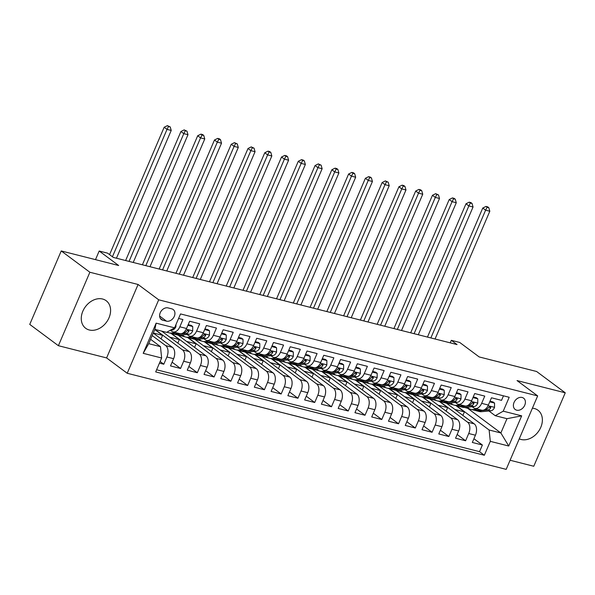 <?xml version="1.0" encoding="UTF-8"?>
<svg xmlns="http://www.w3.org/2000/svg" width="595" height="595" viewBox="0 0 595 595"><rect width="100%" height="100%" fill="white"/><g stroke="black" fill="none" stroke-linecap="round" stroke-linejoin="round"><path stroke-width="0.89" d="M519.264 438.85A17.173 13.075 126.6 0 0 521.071 439.482A17.173 13.075 126.6 0 0 539.635 429.627A17.173 13.075 126.6 0 0 537.962 410.223A17.173 13.075 126.6 0 0 534.347 408.512A17.173 13.075 126.6 0 0 532.399 408.2M102.571 299.017A17.173 13.075 126.6 0 0 84.007 308.879A17.173 13.075 126.6 0 0 85.68 328.284A17.173 13.075 126.6 0 0 89.295 329.987A17.173 13.075 126.6 0 0 107.851 320.125A17.173 13.075 126.6 0 0 106.178 300.72A17.173 13.075 126.6 0 0 102.571 299.017M522.12 397.475A7.043 5.362 126.6 0 0 514.504 401.521A7.043 5.362 126.6 0 0 515.196 409.479A7.043 5.362 126.6 0 0 516.676 410.178A7.043 5.362 126.6 0 0 524.292 406.132A7.043 5.362 126.6 0 0 523.6 398.174A7.043 5.362 126.6 0 0 522.12 397.475M510.086 460.247L533.767 466.257L565.25 392.804L536.608 371.496L479.176 356.933L459.704 342.445L451.322 340.325L450.237 342.854M127.218 373.266L506.181 469.366L537.664 395.913L158.701 299.813L127.218 373.266L106.602 357.93L138.085 284.477L89.875 272.25L58.392 345.702L106.602 357.93M58.392 345.702L29.75 324.401L61.233 250.949L118.665 265.511L99.187 251.023L95.498 259.636M89.875 272.25L61.233 250.949M503.467 395.824L501.533 400.346L491.47 397.795L488.361 405.046L481.653 403.343A8.806 5.452 104.2 0 1 474.907 408.475A8.806 5.452 104.2 0 1 473.672 407.873L472.162 406.749M481.653 403.343L484.761 396.099L474.698 393.548L471.597 400.792L464.888 399.089A8.806 5.452 104.2 0 1 458.143 404.221A8.806 5.452 104.2 0 1 456.901 403.626L455.391 402.503M464.888 399.089L467.997 391.845L457.934 389.294L454.825 396.538L448.117 394.842A8.806 5.452 104.2 0 1 441.371 399.966A8.806 5.452 104.2 0 1 440.136 399.371L438.619 398.248M448.117 394.842L451.226 387.59L441.163 385.039L438.061 392.284L431.353 390.588A8.806 5.452 104.2 0 1 424.607 395.712A8.806 5.452 104.2 0 1 423.365 395.117L421.855 393.994M431.353 390.588L434.454 383.344L424.399 380.785L421.29 388.037L414.581 386.334A8.806 5.452 104.2 0 1 407.835 391.465A8.806 5.452 104.2 0 1 406.601 390.863L405.083 389.74M414.581 386.334L417.69 379.089L407.627 376.538L404.526 383.782L397.817 382.079A8.806 5.452 104.2 0 1 391.071 387.211A8.806 5.452 104.2 0 1 389.829 386.616L388.319 385.493M397.817 382.079L400.918 374.835L390.863 372.284L387.754 379.528L381.045 377.832A8.806 5.452 104.2 0 1 374.3 382.957A8.806 5.452 104.2 0 1 373.058 382.362L371.548 381.239M381.045 377.832L384.154 370.581L374.091 368.03L370.983 375.281L364.281 373.578A8.806 5.452 104.2 0 1 357.528 378.703A8.806 5.452 104.2 0 1 356.293 378.108L354.784 376.985M364.281 373.578L367.383 366.334L357.327 363.783L354.218 371.027L347.51 369.324A8.806 5.452 104.2 0 1 340.764 374.456A8.806 5.452 104.2 0 1 339.522 373.861L338.012 372.73M347.51 369.324L350.619 362.08L340.556 359.529L337.447 366.773L330.746 365.07A8.806 5.452 104.2 0 1 323.992 370.202A8.806 5.452 104.2 0 1 322.758 369.607L321.248 368.483M330.746 365.07L333.847 357.826L323.784 355.274L320.683 362.519L313.974 360.823A8.806 5.452 104.2 0 1 307.228 365.947A8.806 5.452 104.2 0 1 305.986 365.352L304.476 364.229M313.974 360.823L317.083 353.571L307.02 351.02L303.911 358.272L297.21 356.569A8.806 5.452 104.2 0 1 290.457 361.693A8.806 5.452 104.2 0 1 289.222 361.098L287.712 359.975M297.21 356.569L300.311 349.325L290.248 346.773L287.147 354.018L280.438 352.314A8.806 5.452 104.2 0 1 273.693 357.446A8.806 5.452 104.2 0 1 272.45 356.851L270.941 355.721M280.438 352.314L283.547 345.07L273.484 342.519L270.375 349.763L263.667 348.06A8.806 5.452 104.2 0 1 256.921 353.192A8.806 5.452 104.2 0 1 255.686 352.597L254.177 351.474M263.667 348.06L266.776 340.816L256.713 338.265L253.611 345.509L246.903 343.813A8.806 5.452 104.2 0 1 240.157 348.938A8.806 5.452 104.2 0 1 238.915 348.343L237.405 347.22M246.903 343.813L250.004 336.562L239.949 334.011L236.84 341.262L230.131 339.559A8.806 5.452 104.2 0 1 223.385 344.691A8.806 5.452 104.2 0 1 222.151 344.089L220.633 342.965M230.131 339.559L233.24 332.315L223.177 329.764L220.076 337.008L213.367 335.305A8.806 5.452 104.2 0 1 206.621 340.437A8.806 5.452 104.2 0 1 205.379 339.842L203.869 338.719M213.367 335.305L216.468 328.061L206.413 325.51L203.304 332.754L196.595 331.051A8.806 5.452 104.2 0 1 189.85 336.182A8.806 5.452 104.2 0 1 188.615 335.587L187.098 334.464M196.595 331.051L199.704 323.806L189.641 321.255L186.54 328.5A8.806 5.452 104.2 0 1 179.787 333.631L173.085 331.928A8.806 5.452 104.2 0 1 171.843 331.333L170.356 330.225M159.453 363.121L163.789 364.222L160.144 361.515M153.272 333.081L172.424 347.331A8.806 5.452 104.2 0 1 173.606 358.681L170.497 365.925L180.56 368.476L172.104 362.184M161.676 331.118L189.195 351.578A8.806 5.452 -75.8 0 1 190.37 362.928L187.269 370.179L197.324 372.73L188.868 366.438M178.069 335.089L205.959 355.832A8.806 5.452 -75.8 0 1 207.142 367.182L204.033 374.426L214.096 376.977L205.639 370.692M194.84 339.343L222.731 360.087A8.806 5.452 -75.8 0 1 223.906 371.436L220.804 378.68L230.86 381.231L222.404 374.939M211.604 343.59L239.495 364.341A8.806 5.452 -75.8 0 1 240.678 375.69L237.569 382.935L247.632 385.486L239.175 379.193M228.376 347.844L256.267 368.588A8.806 5.452 -75.8 0 1 257.442 379.937L254.34 387.189L264.396 389.74L255.939 383.448M245.14 352.099L273.031 372.842A8.806 5.452 -75.8 0 1 274.213 384.191L271.104 391.436L281.167 393.987L272.711 387.702M261.912 356.353L289.802 377.096A8.806 5.452 -75.8 0 1 290.977 388.446L287.876 395.69L297.939 398.241L289.475 391.949M278.676 360.6L306.566 381.35A8.806 5.452 -75.8 0 1 307.749 392.7L304.64 399.944L314.703 402.495L306.247 396.203M295.447 364.854L323.338 385.597A8.806 5.452 -75.8 0 1 324.513 396.947L321.412 404.198L331.475 406.749L323.011 400.457M312.211 369.108L340.109 389.851A8.806 5.452 -75.8 0 1 341.285 401.201L338.176 408.445L348.239 410.996L339.782 404.712M328.983 373.363L356.874 394.106A8.806 5.452 -75.8 0 1 358.056 405.455L354.947 412.699L365.01 415.251L356.546 408.958M345.755 377.609L373.645 398.36A8.806 5.452 -75.8 0 1 374.82 409.71L371.719 416.954L381.774 419.505L373.318 413.213M362.519 381.864L390.409 402.607A8.806 5.452 -75.8 0 1 391.592 413.956L388.483 421.208L398.546 423.759L390.089 417.467M379.29 386.118L407.181 406.861A8.806 5.452 -75.8 0 1 408.356 418.211L405.255 425.455L415.31 428.006L406.854 421.714M396.054 390.365L423.945 411.115A8.806 5.452 -75.8 0 1 425.128 422.465L422.019 429.709L432.082 432.26L423.625 425.968M412.826 394.619L440.716 415.37A8.806 5.452 -75.8 0 1 441.892 426.712L438.79 433.963L448.846 436.514L440.389 430.222M429.59 398.873L457.481 419.616A8.806 5.452 -75.8 0 1 458.663 430.966L455.554 438.21L465.617 440.769L457.161 434.476M99.187 251.023L107.569 253.15L113.303 257.412L457.049 344.579L451.322 340.325M162.785 320.214L166.474 321.151A6.828 5.199 126.6 0 0 173.852 317.232A6.828 5.199 126.6 0 0 173.182 309.519A6.828 5.199 126.6 0 0 171.747 308.842L168.058 307.905A6.828 5.199 126.6 0 0 160.687 311.825A6.828 5.199 126.6 0 0 161.349 319.537A6.828 5.199 126.6 0 0 162.785 320.214L160.286 318.355M495.248 415.704L503.236 411.175L509.194 397.274L180.538 313.929L174.58 327.83L166.593 332.36L154.856 329.385L148.728 343.679L160.464 346.654L161.647 358.004L155.689 371.905L484.345 455.249L490.302 441.349L489.12 429.999L500.864 432.974L506.985 418.687L495.248 415.704L488.926 411.004M503.236 411.175L521.681 415.853L508.747 446.027L490.302 441.349M161.647 358.004L143.202 353.326L156.135 323.152L174.58 327.83M439.705 401.461L467.544 422.167A8.806 5.452 104.2 0 1 468.726 433.517L465.617 440.769M446.362 403.127L474.252 423.871L467.544 422.167M422.941 397.215L450.772 417.921A8.806 5.452 104.2 0 1 451.955 429.27L448.846 436.514M406.169 392.96L434.008 413.666A8.806 5.452 104.2 0 1 435.183 425.016L432.082 432.26M389.405 388.706L417.236 409.412A8.806 5.452 104.2 0 1 418.419 420.762L415.31 428.006M372.634 384.452L400.472 405.158A8.806 5.452 104.2 0 1 401.647 416.507L398.546 423.759M355.862 380.205L383.701 400.911A8.806 5.452 104.2 0 1 384.883 412.261L381.774 419.505M339.098 375.951L366.937 396.657A8.806 5.452 104.2 0 1 368.112 408.006L365.01 415.251M322.326 371.697L350.165 392.403A8.806 5.452 104.2 0 1 351.347 403.752L348.239 410.996M305.562 367.442L333.401 388.148A8.806 5.452 104.2 0 1 334.576 399.498L331.475 406.749M288.791 363.195L316.629 383.901A8.806 5.452 104.2 0 1 317.812 395.251L314.703 402.495M272.027 358.941L299.865 379.647A8.806 5.452 104.2 0 1 301.04 390.997L297.939 398.241M255.255 354.687L283.094 375.393A8.806 5.452 104.2 0 1 284.276 386.743L281.167 393.987M238.491 350.433L266.329 371.139A8.806 5.452 104.2 0 1 267.505 382.488L264.396 389.74M221.719 346.186L249.558 366.892A8.806 5.452 104.2 0 1 250.733 378.242L247.632 385.486M204.955 341.932L232.786 362.638A8.806 5.452 104.2 0 1 233.969 373.987L230.86 381.231M188.184 337.677L216.022 358.383A8.806 5.452 104.2 0 1 217.197 369.733L214.096 376.977M171.412 333.431L199.251 354.129A8.806 5.452 104.2 0 1 200.433 365.479L197.324 372.73M154.968 329.414L182.487 349.882A8.806 5.452 104.2 0 1 183.662 361.232L180.56 368.476M152.201 335.58L165.715 345.628A8.806 5.452 104.2 0 1 166.898 356.978L163.789 364.222M156.604 369.778L479.533 451.664L482.381 445.015L473.925 438.723M474.252 423.871A8.806 5.452 -75.8 0 1 475.427 435.22L472.326 442.464L482.381 445.015M178.597 318.459L182.933 319.552L179.831 326.804A8.806 5.452 104.2 0 1 173.085 331.928M150.602 339.314L160.464 346.654M138.085 284.477L158.701 299.813M565.25 392.804L517.04 380.577L537.664 395.913M464.442 407.456L467.64 408.267L500.864 432.974L508.747 446.027M467.64 408.267L467.893 407.672M456.477 405.716L489.12 429.999M166.86 332.211L168.296 332.575M178.374 335.126L185.06 336.829M195.138 339.381L201.831 341.076M211.909 343.635L218.596 345.331M228.673 347.889L235.367 349.585M245.445 352.136L252.131 353.839M262.209 356.39L268.903 358.086M278.981 360.644L285.667 362.34M295.745 364.899L302.438 366.594M312.516 369.145L319.21 370.849M329.28 373.4L335.974 375.095M346.052 377.654L352.746 379.35M362.816 381.908L369.51 383.604M379.588 386.155L386.281 387.851M396.359 390.409L403.046 392.105M413.123 394.663L419.817 396.359M429.895 398.918L436.581 400.613M446.659 403.165L453.353 404.86M161.067 338.882L162.584 335.335L154.789 329.541M153.309 332.984L162.584 335.335M169.82 337.172L179.348 339.589L170.884 333.289M177.831 343.129L179.348 339.589M189.85 336.182L196.558 337.886A8.806 5.452 -75.8 0 0 203.304 332.754M186.592 341.426L196.119 343.843L187.648 337.543M194.602 347.383L196.119 343.843M206.621 340.437L213.322 342.132A8.806 5.452 -75.8 0 0 220.076 337.008M203.356 345.68L212.884 348.097L204.42 341.798M211.366 351.638L212.884 348.097M223.385 344.691L230.094 346.387A8.806 5.452 -75.8 0 0 236.84 341.262M220.128 349.934L229.655 352.344L221.184 346.052M228.138 355.884L229.655 352.344M240.157 348.938L246.858 350.641A8.806 5.452 -75.8 0 0 253.611 345.509M236.892 354.181L246.419 356.598L237.955 350.299M244.902 360.139L246.419 356.598M256.921 353.192L263.63 354.895A8.806 5.452 -75.8 0 0 270.375 349.763M253.663 358.435L263.191 360.853L254.72 354.553M261.674 364.393L263.191 360.853M273.693 357.446L280.401 359.142A8.806 5.452 -75.8 0 0 287.147 354.018M270.428 362.69L279.955 365.107L271.491 358.807M278.438 368.647L279.955 365.107M290.457 361.693L297.165 363.396A8.806 5.452 -75.8 0 0 303.911 358.272M287.199 366.937L296.726 369.354L288.255 363.062M295.209 372.894L296.726 369.354M307.228 365.947L313.937 367.651A8.806 5.452 -75.8 0 0 320.683 362.519M303.971 371.191L313.491 373.608L305.027 367.308M311.973 377.148L313.491 373.608M323.992 370.202L330.701 371.905A8.806 5.452 -75.8 0 0 337.447 366.773M320.735 375.445L330.262 377.862L321.798 371.563M328.745 381.402L330.262 377.862M340.764 374.456L347.473 376.152A8.806 5.452 -75.8 0 0 354.218 371.027M337.506 379.699L347.034 382.116L338.562 375.817M345.517 385.657L347.034 382.116M357.528 378.703L364.237 380.406A8.806 5.452 -75.8 0 0 370.983 375.281M354.27 383.946L363.798 386.363L355.334 380.064M362.281 389.904L363.798 386.363M374.3 382.957L381.008 384.66A8.806 5.452 -75.8 0 0 387.754 379.528M371.042 388.2L380.569 390.618L372.098 384.318M379.052 394.158L380.569 390.618M391.071 387.211L397.772 388.914A8.806 5.452 -75.8 0 0 404.526 383.782M387.806 392.455L397.334 394.872L388.87 388.572M395.816 398.412L397.334 394.872M407.835 391.465L414.544 393.161A8.806 5.452 -75.8 0 0 421.29 388.037M404.578 396.709L414.105 399.119L405.634 392.826M412.588 402.666L414.105 399.119M424.607 395.712L431.308 397.415A8.806 5.452 -75.8 0 0 438.061 392.284M421.342 400.956L430.869 403.373L422.405 397.073M429.352 406.913L430.869 403.373M441.371 399.966L448.08 401.67A8.806 5.452 -75.8 0 0 454.825 396.538M438.113 405.21L447.641 407.627L439.17 401.328M446.124 411.167L447.641 407.627M458.143 404.221L464.851 405.924A8.806 5.452 -75.8 0 0 471.597 400.792M454.878 409.464L464.405 411.881L455.941 405.582M462.888 415.422L464.405 411.881M479.533 451.664L484.345 455.249M474.907 408.475L481.615 410.171A8.806 5.452 -75.8 0 0 488.361 405.046M154.856 329.385L156.135 323.152M148.728 343.679L143.202 353.326M521.681 415.853L506.985 418.687M175.949 324.647L175.934 326.67A5.838 3.607 104.2 0 1 172.29 330.032L170.393 330.203M116.456 258.208L171.219 130.446L167.024 129.383L164.161 127.256L109.569 254.63M112.433 256.765L167.024 129.383L168.526 126.482L170.207 126.906L167.381 125.634L168.526 126.482M167.381 125.634L164.161 127.256M171.219 130.446L170.207 126.906M175.763 332.612L171.39 333.014A16.846 10.42 104.2 0 1 169.129 332.843A16.846 10.42 104.2 0 1 167.202 332.017M187.908 325.309L192.728 326.529L192.698 330.924A5.838 3.607 104.2 0 1 189.061 334.278L179.772 335.141A16.846 10.42 104.2 0 1 177.511 334.97L174.32 334.167A16.846 10.42 -75.8 0 0 176.581 334.33L185.871 333.475A5.838 3.607 -75.8 0 0 188.734 331.497L188.935 330.775L188.265 330.128L186.726 330.991A5.838 3.607 104.2 0 1 183.862 332.962L182.903 333.051M192.728 326.529L191.24 325.42L188.191 324.647M178.946 333.416L174.573 333.825A16.846 10.42 104.2 0 1 172.312 333.654L169.129 332.843M173.338 333.825A16.846 10.42 -75.8 0 0 174.32 334.167M133.228 262.462L187.983 134.701L183.796 133.637L180.932 131.51L126.088 259.457A16.511 10.219 -75.8 0 0 125.657 260.543M129.033 261.398L183.796 133.637L185.298 130.736L186.971 131.16L184.153 129.881L185.298 130.736M184.153 129.881L180.932 131.51M187.983 134.701L186.971 131.16M192.527 336.859L188.154 337.268A16.846 10.42 104.2 0 1 185.893 337.097A16.846 10.42 104.2 0 1 182.368 334.903M204.673 329.556L209.492 330.783L209.47 335.178A5.838 3.607 104.2 0 1 205.825 338.533L196.536 339.395A16.846 10.42 104.2 0 1 194.275 339.224L191.092 338.414A16.846 10.42 -75.8 0 0 193.353 338.585L202.642 337.722A5.838 3.607 -75.8 0 0 205.506 335.751L205.706 335.03L205.03 334.383L203.49 335.245A5.838 3.607 104.2 0 1 200.627 337.216L199.675 337.305M209.492 330.783L208.005 329.675L204.955 328.901M195.718 337.67L191.337 338.079A16.846 10.42 104.2 0 1 189.076 337.908L185.893 337.097M190.102 338.079A16.846 10.42 -75.8 0 0 191.092 338.414M149.992 266.716L204.754 138.955L200.56 137.891L197.696 135.757L142.86 263.711A16.511 10.219 -75.8 0 0 142.421 264.797M145.805 265.653L200.56 137.891L202.062 134.991L203.743 135.415L202.597 134.559L200.917 134.135L202.062 134.991M200.917 134.135L197.696 135.757M204.754 138.955L203.743 135.415M209.299 341.113L204.925 341.523A16.846 10.42 104.2 0 1 202.664 341.351A16.846 10.42 104.2 0 1 199.132 339.157M221.444 333.81L226.264 335.03L226.241 339.425A5.838 3.607 104.2 0 1 222.597 342.787L213.308 343.65A16.846 10.42 104.2 0 1 211.047 343.479L207.863 342.668A16.846 10.42 -75.8 0 0 210.117 342.839L219.406 341.976A5.838 3.607 -75.8 0 0 222.27 340.005L222.471 339.284L221.801 338.637L220.262 339.492A5.838 3.607 104.2 0 1 217.398 341.471L216.439 341.56M226.264 335.03L224.776 333.921L221.727 333.155M212.482 341.924L208.109 342.326A16.846 10.42 104.2 0 1 205.848 342.162L202.664 341.351M206.874 342.333A16.846 10.42 -75.8 0 0 207.863 342.668M166.764 270.97L221.518 143.202L217.331 142.145L214.468 140.011L159.624 267.958A16.511 10.219 -75.8 0 0 159.192 269.052M162.569 269.907L217.331 142.145L218.834 139.245L220.507 139.669L219.362 138.814L217.688 138.39L218.834 139.245M217.688 138.39L214.468 140.011M221.518 143.202L220.507 139.669M226.07 345.368L221.69 345.769A16.846 10.42 104.2 0 1 219.429 345.606A16.846 10.42 104.2 0 1 215.903 343.404M238.208 338.064L243.028 339.284L243.005 343.679A5.838 3.607 104.2 0 1 239.361 347.041L230.072 347.897A16.846 10.42 104.2 0 1 227.811 347.733L224.627 346.922A16.846 10.42 -75.8 0 0 226.888 347.093L236.178 346.231A5.838 3.607 -75.8 0 0 239.041 344.26L239.242 343.531L238.573 342.891L237.026 343.746A5.838 3.607 104.2 0 1 234.162 345.717L233.21 345.807M243.028 339.284L241.54 338.176L238.491 337.402M229.254 346.178L224.873 346.58A16.846 10.42 104.2 0 1 222.619 346.409L219.429 345.606M223.646 346.588A16.846 10.42 -75.8 0 0 224.627 346.922M183.528 275.217L238.29 147.456L234.095 146.392L231.232 144.265L176.395 272.213A16.511 10.219 -75.8 0 0 175.956 273.298M179.34 274.154L234.095 146.392L235.605 143.492L237.279 143.916L234.46 142.644L235.605 143.492M234.46 142.644L231.232 144.265M238.29 147.456L237.279 143.916M242.834 349.622L238.461 350.024A16.846 10.42 104.2 0 1 236.2 349.853A16.846 10.42 104.2 0 1 232.667 347.659M254.98 342.318L259.799 343.538L259.777 347.934A5.838 3.607 104.2 0 1 256.133 351.288L246.843 352.151A16.846 10.42 104.2 0 1 244.582 351.98L241.399 351.176A16.846 10.42 -75.8 0 0 243.66 351.34L252.942 350.485A5.838 3.607 -75.8 0 0 255.805 348.506L256.006 347.785L255.337 347.138L253.797 348.001A5.838 3.607 104.2 0 1 250.934 349.972L249.974 350.061M259.799 343.538L258.312 342.43L255.262 341.656M246.018 350.425L241.644 350.834A16.846 10.42 104.2 0 1 239.383 350.663L236.2 349.853M240.41 350.834A16.846 10.42 -75.8 0 0 241.399 351.176M200.299 279.471L255.054 151.71L250.867 150.647L248.003 148.519L193.159 276.467A16.511 10.219 -75.8 0 0 192.728 277.553M196.105 278.408L250.867 150.647L252.369 147.746L254.05 148.17L251.224 146.891L252.369 147.746M251.224 146.891L248.003 148.519M255.054 151.71L254.05 148.17M259.606 353.869L255.225 354.278A16.846 10.42 104.2 0 1 252.964 354.107A16.846 10.42 104.2 0 1 249.439 351.913M271.744 346.565L276.571 347.792L276.541 352.188A5.838 3.607 104.2 0 1 272.897 355.542L263.607 356.405A16.846 10.42 104.2 0 1 261.354 356.234L258.163 355.423A16.846 10.42 -75.8 0 0 260.424 355.594L269.714 354.732A5.838 3.607 -75.8 0 0 272.577 352.761L272.778 352.039L272.108 351.392L270.561 352.247A5.838 3.607 104.2 0 1 267.698 354.226L266.746 354.315M276.571 347.792L275.076 346.684L272.027 345.911M262.789 354.68L258.416 355.089A16.846 10.42 104.2 0 1 256.155 354.918L252.964 354.107M257.181 355.089A16.846 10.42 -75.8 0 0 258.163 355.423M217.063 283.726L271.826 155.964L267.631 154.901L264.768 152.766L209.931 280.721A16.511 10.219 -75.8 0 0 209.492 281.807M212.876 282.662L267.631 154.901L269.141 152L270.814 152.424L269.669 151.569L267.995 151.145L269.141 152M267.995 151.145L264.768 152.766M271.826 155.964L270.814 152.424M276.37 358.123L271.997 358.532A16.846 10.42 104.2 0 1 269.736 358.361A16.846 10.42 104.2 0 1 266.21 356.16M288.516 350.819L293.335 352.039L293.313 356.435A5.838 3.607 104.2 0 1 289.668 359.796L280.379 360.659A16.846 10.42 104.2 0 1 278.118 360.488L274.935 359.678A16.846 10.42 -75.8 0 0 277.196 359.849L286.478 358.986A5.838 3.607 -75.8 0 0 289.349 357.015L289.549 356.293L288.873 355.646L287.333 356.502A5.838 3.607 104.2 0 1 284.47 358.48L283.51 358.562M293.335 352.039L291.847 350.931L288.798 350.158M279.561 358.934L275.18 359.335A16.846 10.42 104.2 0 1 272.919 359.172L269.736 358.361M273.945 359.343A16.846 10.42 -75.8 0 0 274.935 359.678M233.835 287.98L288.597 160.211L284.403 159.155L281.539 157.02L226.695 284.968A16.511 10.219 -75.8 0 0 226.264 286.054M229.64 286.916L284.403 159.155L285.905 156.247L287.586 156.678L286.44 155.823L284.76 155.399L285.905 156.247M284.76 155.399L281.539 157.02M288.597 160.211L287.586 156.678M293.142 362.377L288.761 362.779A16.846 10.42 104.2 0 1 286.5 362.615A16.846 10.42 104.2 0 1 282.975 360.414M305.287 355.074L310.107 356.293L310.077 360.689A5.838 3.607 104.2 0 1 306.432 364.051L297.15 364.906A16.846 10.42 104.2 0 1 294.889 364.735L291.699 363.932A16.846 10.42 -75.8 0 0 293.96 364.103L303.249 363.24A5.838 3.607 -75.8 0 0 306.113 361.269L306.313 360.54L305.644 359.901L304.105 360.756A5.838 3.607 104.2 0 1 301.234 362.727L300.282 362.816M310.107 356.293L308.612 355.185L305.57 354.412M296.325 363.188L291.952 363.59A16.846 10.42 104.2 0 1 289.691 363.419L286.5 362.615M290.717 363.597A16.846 10.42 -75.8 0 0 291.699 363.932M250.599 292.227L305.361 164.465L301.167 163.402L298.303 161.275L243.467 289.222A16.511 10.219 -75.8 0 0 243.028 290.308M246.412 291.163L301.167 163.402L302.676 160.501L304.35 160.925L303.205 160.077L301.531 159.653L302.676 160.501M301.531 159.653L298.303 161.275M305.361 164.465L304.35 160.925M309.906 366.632L305.533 367.033A16.846 10.42 104.2 0 1 303.272 366.862A16.846 10.42 104.2 0 1 299.746 364.668M322.051 359.321L326.871 360.548L326.848 364.943A5.838 3.607 104.2 0 1 323.204 368.298L313.915 369.16A16.846 10.42 104.2 0 1 311.654 368.989L308.47 368.186A16.846 10.42 -75.8 0 0 310.731 368.35L320.013 367.494A5.838 3.607 -75.8 0 0 322.884 365.516L323.085 364.795L322.408 364.147L320.869 365.01A5.838 3.607 104.2 0 1 318.005 366.981L317.046 367.07M326.871 360.548L325.383 359.44L322.334 358.666M313.096 367.435L308.716 367.844A16.846 10.42 104.2 0 1 306.455 367.673L303.272 366.862M307.481 367.844A16.846 10.42 -75.8 0 0 308.47 368.186M267.371 296.481L322.133 168.72L317.938 167.656L315.075 165.529L260.238 293.476A16.511 10.219 -75.8 0 0 259.799 294.562M263.176 295.418L317.938 167.656L319.441 164.756L321.122 165.179L318.295 163.9L319.441 164.756M318.295 163.9L315.075 165.529M322.133 168.72L321.122 165.179M326.677 370.878L322.297 371.287A16.846 10.42 104.2 0 1 320.036 371.116A16.846 10.42 104.2 0 1 316.51 368.922M338.823 363.575L343.642 364.802L343.613 369.197A5.838 3.607 104.2 0 1 339.968 372.552L330.686 373.415A16.846 10.42 104.2 0 1 328.425 373.243L325.234 372.433A16.846 10.42 -75.8 0 0 327.495 372.604L336.785 371.741A5.838 3.607 -75.8 0 0 339.648 369.77L339.849 369.049L339.18 368.402L337.64 369.257A5.838 3.607 104.2 0 1 334.769 371.235L333.817 371.325M343.642 364.802L342.155 363.694L339.105 362.92M329.861 371.689L325.487 372.098A16.846 10.42 104.2 0 1 323.226 371.927L320.036 371.116M324.253 372.098A16.846 10.42 -75.8 0 0 325.234 372.433M284.142 300.735L338.897 172.974L334.71 171.91L331.839 169.776L277.002 297.731A16.511 10.219 -75.8 0 0 276.563 298.816M279.947 299.672L334.71 171.91L336.212 169.01L337.886 169.434L336.74 168.578L335.067 168.154L336.212 169.01M335.067 168.154L331.839 169.776M338.897 172.974L337.886 169.434M343.441 375.133L339.068 375.542A16.846 10.42 104.2 0 1 336.807 375.371A16.846 10.42 104.2 0 1 333.282 373.169M355.587 367.829L360.406 369.049L360.384 373.444A5.838 3.607 104.2 0 1 356.74 376.806L347.45 377.669A16.846 10.42 104.2 0 1 345.189 377.498L342.006 376.687A16.846 10.42 -75.8 0 0 344.267 376.858L353.556 375.995A5.838 3.607 -75.8 0 0 356.42 374.024L356.621 373.303L355.944 372.656L354.404 373.511A5.838 3.607 104.2 0 1 351.541 375.49L350.589 375.571M360.406 369.049L358.919 367.941L355.87 367.167M346.632 375.943L342.251 376.345A16.846 10.42 104.2 0 1 339.99 376.174L336.807 375.371M341.017 376.352A16.846 10.42 -75.8 0 0 342.006 376.687M300.906 304.99L355.669 177.221L351.474 176.157L348.611 174.03L293.774 301.977A16.511 10.219 -75.8 0 0 293.335 303.063M296.712 303.926L351.474 176.157L352.976 173.257L354.657 173.688L353.512 172.833L351.831 172.409L352.976 173.257M351.831 172.409L348.611 174.03M355.669 177.221L354.657 173.688M360.213 379.387L355.832 379.788A16.846 10.42 104.2 0 1 353.571 379.625A16.846 10.42 104.2 0 1 350.046 377.423M372.358 372.083L377.178 373.303L377.148 377.699A5.838 3.607 104.2 0 1 373.504 381.053L364.222 381.916A16.846 10.42 104.2 0 1 361.961 381.745L358.77 380.941A16.846 10.42 -75.8 0 0 361.031 381.112L370.321 380.25A5.838 3.607 -75.8 0 0 373.184 378.271L373.385 377.55L372.715 376.91L371.176 377.766A5.838 3.607 104.2 0 1 368.312 379.736L367.353 379.826M377.178 373.303L375.69 372.195L372.641 371.421M363.396 380.19L359.023 380.599A16.846 10.42 104.2 0 1 356.762 380.428L353.571 379.625M357.788 380.607A16.846 10.42 -75.8 0 0 358.77 380.941M317.678 309.236L372.433 181.475L368.245 180.411L365.382 178.284L310.538 306.232A16.511 10.219 -75.8 0 0 310.107 307.317M313.483 308.173L368.245 180.411L369.748 177.511L371.421 177.935L370.276 177.087L368.603 176.663L369.748 177.511M368.603 176.663L365.382 178.284M372.433 181.475L371.421 177.935M376.977 383.641L372.604 384.043A16.846 10.42 104.2 0 1 370.343 383.872A16.846 10.42 104.2 0 1 366.817 381.678M389.123 376.33L393.942 377.557L393.92 381.953A5.838 3.607 104.2 0 1 390.275 385.307L380.986 386.17A16.846 10.42 104.2 0 1 378.725 385.999L375.542 385.196A16.846 10.42 -75.8 0 0 377.803 385.359L387.092 384.504A5.838 3.607 -75.8 0 0 389.956 382.526L390.156 381.804L389.48 381.157L387.94 382.02A5.838 3.607 104.2 0 1 385.077 383.991L384.125 384.08M393.942 377.557L392.455 376.449L389.405 375.676M380.168 384.444L375.787 384.853A16.846 10.42 104.2 0 1 373.526 384.682L370.343 383.872M374.553 384.853A16.846 10.42 -75.8 0 0 375.542 385.196M334.442 313.491L389.204 185.729L385.01 184.666L382.146 182.539L327.31 310.486A16.511 10.219 -75.8 0 0 326.871 311.572M330.255 312.427L385.01 184.666L386.512 181.765L388.193 182.189L385.367 180.91L386.512 181.765M385.367 180.91L382.146 182.539M389.204 185.729L388.193 182.189M393.749 387.888L389.375 388.297A16.846 10.42 104.2 0 1 387.114 388.126A16.846 10.42 104.2 0 1 383.582 385.932M405.894 380.584L410.714 381.812L410.684 386.207A5.838 3.607 104.2 0 1 407.047 389.561L397.757 390.424A16.846 10.42 104.2 0 1 395.497 390.253L392.306 389.442A16.846 10.42 -75.8 0 0 394.567 389.613L403.856 388.751A5.838 3.607 -75.8 0 0 406.72 386.78L406.921 386.058L406.251 385.411L404.712 386.267A5.838 3.607 104.2 0 1 401.848 388.245L400.889 388.334M410.714 381.812L409.226 380.703L406.177 379.93M396.932 388.699L392.559 389.1A16.846 10.42 104.2 0 1 390.298 388.937L387.114 388.126M391.324 389.108A16.846 10.42 -75.8 0 0 392.306 389.442M351.214 317.745L405.969 189.983L401.781 188.92L398.918 186.785L344.074 314.74A16.511 10.219 -75.8 0 0 343.642 315.826M347.019 316.681L401.781 188.92L403.284 186.019L404.957 186.443L403.812 185.588L402.138 185.164L403.284 186.019M402.138 185.164L398.918 186.785M405.969 189.983L404.957 186.443M410.52 392.142L406.14 392.551A16.846 10.42 104.2 0 1 403.879 392.38A16.846 10.42 104.2 0 1 400.353 390.179M422.658 384.839L427.478 386.058L427.455 390.454A5.838 3.607 104.2 0 1 423.811 393.816L414.522 394.671A16.846 10.42 104.2 0 1 412.261 394.507L409.077 393.697A16.846 10.42 -75.8 0 0 411.338 393.868L420.628 393.005A5.838 3.607 -75.8 0 0 423.491 391.034L423.692 390.313L423.015 389.666L421.476 390.521A5.838 3.607 104.2 0 1 418.612 392.492L417.66 392.581M427.478 386.058L425.99 384.95L422.941 384.177M413.704 392.953L409.323 393.355A16.846 10.42 104.2 0 1 407.062 393.183L403.879 392.38M408.096 393.362A16.846 10.42 -75.8 0 0 409.077 393.697M367.978 321.999L422.74 194.23L418.545 193.167L415.682 191.04L360.845 318.987A16.511 10.219 -75.8 0 0 360.406 320.073M363.79 320.936L418.545 193.167L420.055 190.266L421.729 190.697L420.583 189.842L418.902 189.418L420.055 190.266M418.902 189.418L415.682 191.04M422.74 194.23L421.729 190.697M427.284 396.396L422.911 396.798A16.846 10.42 104.2 0 1 420.65 396.634A16.846 10.42 104.2 0 1 417.117 394.433M439.43 389.093L444.249 390.313L444.227 394.708A5.838 3.607 104.2 0 1 440.583 398.062L431.293 398.925A16.846 10.42 104.2 0 1 429.032 398.754L425.849 397.951A16.846 10.42 -75.8 0 0 428.11 398.122L437.392 397.259A5.838 3.607 -75.8 0 0 440.255 395.281L440.456 394.559L439.787 393.92L438.247 394.775A5.838 3.607 104.2 0 1 435.384 396.746L434.424 396.835M444.249 390.313L442.762 389.204L439.712 388.431M430.468 397.2L426.094 397.609A16.846 10.42 104.2 0 1 423.833 397.438L420.65 396.634M424.86 397.616A16.846 10.42 -75.8 0 0 425.849 397.951M384.749 326.246L439.504 198.485L435.317 197.421L432.453 195.294L377.609 323.241A16.511 10.219 -75.8 0 0 377.178 324.327M380.555 325.182L435.317 197.421L436.819 194.52L438.5 194.944L435.674 193.672L436.819 194.52M435.674 193.672L432.453 195.294M439.504 198.485L438.5 194.944M444.056 400.651L439.675 401.052A16.846 10.42 104.2 0 1 437.414 400.881A16.846 10.42 104.2 0 1 433.889 398.687M456.194 393.34L461.021 394.567L460.991 398.962A5.838 3.607 104.2 0 1 457.347 402.317L448.057 403.179A16.846 10.42 104.2 0 1 445.796 403.008L442.613 402.198A16.846 10.42 -75.8 0 0 444.874 402.369L454.163 401.513A5.838 3.607 -75.8 0 0 457.027 399.535L457.228 398.814L456.558 398.167L455.011 399.029A5.838 3.607 104.2 0 1 452.148 401L451.196 401.089M461.021 394.567L459.526 393.459L456.477 392.685M447.239 401.454L442.866 401.863A16.846 10.42 104.2 0 1 440.605 401.692L437.414 400.881M441.631 401.863A16.846 10.42 -75.8 0 0 442.613 402.198M401.513 330.5L456.276 202.739L452.081 201.675L449.218 199.541L394.381 327.495A16.511 10.219 -75.8 0 0 393.942 328.581M397.326 329.437L452.081 201.675L453.591 198.775L455.264 199.199L454.119 198.343L452.445 197.919L453.591 198.775M452.445 197.919L449.218 199.541M456.276 202.739L455.264 199.199M460.82 404.897L456.447 405.307A16.846 10.42 104.2 0 1 454.186 405.136A16.846 10.42 104.2 0 1 450.66 402.941M472.965 397.594L477.785 398.814L477.763 403.209A5.838 3.607 104.2 0 1 474.118 406.571L464.829 407.434A16.846 10.42 104.2 0 1 462.568 407.263L459.385 406.452A16.846 10.42 -75.8 0 0 461.646 406.623L470.928 405.76A5.838 3.607 -75.8 0 0 473.798 403.789L473.999 403.068L473.322 402.421L471.783 403.276A5.838 3.607 104.2 0 1 468.92 405.255L467.96 405.344M477.785 398.814L476.298 397.713L473.248 396.939M464.011 405.708L459.63 406.11A16.846 10.42 104.2 0 1 457.369 405.946L454.186 405.136M458.395 406.117A16.846 10.42 -75.8 0 0 459.385 406.452M418.285 334.754L473.04 206.993L468.853 205.929L465.989 203.795L411.145 331.75A16.511 10.219 -75.8 0 0 410.714 332.836M414.09 333.691L468.853 205.929L470.355 203.029L472.036 203.453L470.89 202.597L469.21 202.174L470.355 203.029M469.21 202.174L465.989 203.795M473.04 206.993L472.036 203.453M477.592 409.152L473.211 409.561A16.846 10.42 104.2 0 1 470.95 409.39A16.846 10.42 104.2 0 1 467.425 407.188M489.737 401.848L494.557 403.068L494.527 407.463A5.838 3.607 104.2 0 1 490.882 410.825L481.6 411.68A16.846 10.42 104.2 0 1 479.339 411.517L476.149 410.706A16.846 10.42 -75.8 0 0 478.41 410.877L487.699 410.014A5.838 3.607 -75.8 0 0 490.563 408.044L490.763 407.315L490.094 406.675L488.555 407.53A5.838 3.607 104.2 0 1 485.684 409.501L484.732 409.591M494.557 403.068L493.062 401.96L490.012 401.186M480.775 409.962L476.402 410.364A16.846 10.42 104.2 0 1 474.141 410.193L470.95 409.39M475.167 410.372A16.846 10.42 -75.8 0 0 476.149 410.706M435.049 339.001L489.811 211.24L485.617 210.176L482.753 208.049L427.917 335.997A16.511 10.219 -75.8 0 0 427.478 337.082M430.862 337.945L485.617 210.176L487.127 207.276L488.8 207.7L487.655 206.852L485.981 206.428L487.127 207.276M485.981 206.428L482.753 208.049M489.811 211.24L488.8 207.7M457.481 419.616L450.772 417.921M440.716 415.37L434.008 413.666M423.945 411.115L417.236 409.412M407.181 406.861L400.472 405.158M390.409 402.607L383.701 400.911M373.645 398.36L366.937 396.657M356.874 394.106L350.165 392.403M340.109 389.851L333.401 388.148M323.338 385.597L316.629 383.901M306.566 381.35L299.865 379.647M289.802 377.096L283.094 375.393M273.031 372.842L266.329 371.139M256.267 368.588L249.558 366.892M239.495 364.341L232.786 362.638M222.731 360.087L216.022 358.383M205.959 355.832L199.251 354.129M189.195 351.578L182.487 349.882M172.424 347.331L165.715 345.628M173.606 358.681L166.898 356.978M475.427 435.22L468.726 433.517M458.663 430.966L451.955 429.27M441.892 426.712L435.183 425.016M425.128 422.465L418.419 420.762M408.356 418.211L401.647 416.507M391.592 413.956L384.883 412.261M374.82 409.71L368.112 408.006M358.056 405.455L351.347 403.752M341.285 401.201L334.576 399.498M324.513 396.947L317.812 395.251M307.749 392.7L301.04 390.997M290.977 388.446L284.276 386.743M274.213 384.191L267.505 382.488M257.442 379.937L250.733 378.242M240.678 375.69L233.969 373.987M223.906 371.436L217.197 369.733M207.142 367.182L200.433 365.479M190.37 362.928L183.662 361.232M186.54 328.5L179.831 326.804M159.601 316.042L166.474 321.151M175.934 326.558L175.205 326.38M172.29 330.032L171.196 329.749M192.706 330.813L186.228 329.169M174.573 333.825L171.39 333.014M179.772 335.141L176.581 334.33M183.862 332.962L183.267 332.813M189.061 334.278L185.871 333.475M187.291 330.426L188.734 331.497M209.47 335.067L202.999 333.423M191.337 338.079L188.154 337.268M196.536 339.395L193.353 338.585M200.627 337.216L200.039 337.067M205.825 338.533L202.642 337.722M204.063 334.68L205.506 335.751M226.241 339.321L219.763 337.677M208.109 342.326L204.925 341.523M213.308 343.65L210.117 342.839M217.398 341.471L216.811 341.322M222.597 342.787L219.406 341.976M220.827 338.927L222.27 340.005M243.005 343.568L236.535 341.932M224.873 346.58L221.69 345.769M230.072 347.897L226.888 347.093M234.162 345.717L233.575 345.569M239.361 347.041L236.178 346.231M237.598 343.181L239.041 344.26M259.777 347.822L253.299 346.178M241.644 350.834L238.461 350.024M246.843 352.151L243.66 351.34M250.934 349.972L250.346 349.823M256.133 351.288L252.942 350.485M254.363 347.435L255.805 348.506M276.541 352.076L270.071 350.433M258.416 355.089L255.225 354.278M263.607 356.405L260.424 355.594M267.698 354.226L267.11 354.077M272.897 355.542L269.714 354.732M271.134 351.69L272.577 352.761M293.313 356.331L286.835 354.687M275.18 359.335L271.997 358.532M280.379 360.659L277.196 359.849M284.47 358.48L283.882 358.324M289.668 359.796L286.478 358.986M287.898 355.936L289.349 357.015M310.077 360.577L303.606 358.941M291.952 363.59L288.761 362.779M297.15 364.906L293.96 364.103M301.234 362.727L300.646 362.578M306.432 364.051L303.249 363.24M304.67 360.191L306.113 361.269M326.848 364.832L320.37 363.188M308.716 367.844L305.533 367.033M313.915 369.16L310.731 368.35M318.005 366.981L317.418 366.832M323.204 368.298L320.013 367.494M321.441 364.445L322.884 365.516M343.613 369.086L337.142 367.442M325.487 372.098L322.297 371.287M330.686 373.415L327.495 372.604M334.769 371.235L334.182 371.087M339.968 372.552L336.785 371.741M338.205 368.699L339.648 369.77M360.384 373.34L353.906 371.697M342.251 376.345L339.068 375.542M347.45 377.669L344.267 376.858M351.541 375.49L350.953 375.333M356.74 376.806L353.556 375.995M354.977 372.946L356.42 374.024M377.156 377.587L370.678 375.951M359.023 380.599L355.832 379.788M364.222 381.916L361.031 381.112M368.312 379.736L367.717 379.588M373.504 381.053L370.321 380.25M371.741 377.2L373.184 378.271M393.92 381.841L387.442 380.198M375.787 384.853L372.604 384.043M380.986 386.17L377.803 385.359M385.077 383.991L384.489 383.842M390.275 385.307L387.092 384.504M388.513 381.454L389.956 382.526M410.691 386.096L404.213 384.452M392.559 389.1L389.375 388.297M397.757 390.424L394.567 389.613M401.848 388.245L401.253 388.096M407.047 389.561L403.856 388.751M405.277 385.709L406.72 386.78M427.455 390.35L420.985 388.706M409.323 393.355L406.14 392.551M414.522 394.671L411.338 393.868M418.612 392.492L418.025 392.343M423.811 393.816L420.628 393.005M422.048 389.956L423.491 391.034M444.227 394.597L437.749 392.953M426.094 397.609L422.911 396.798M431.293 398.925L428.11 398.122M435.384 396.746L434.796 396.597M440.583 398.062L437.392 397.259M438.812 394.21L440.255 395.281M460.991 398.851L454.521 397.207M442.866 401.863L439.675 401.052M448.057 403.179L444.874 402.369M452.148 401L451.56 400.852M457.347 402.317L454.163 401.513M455.584 398.464L457.027 399.535M477.763 403.105L471.285 401.461M459.63 406.11L456.447 405.307M464.829 407.434L461.646 406.623M468.92 405.255L468.332 405.106M474.118 406.571L470.928 405.76M472.348 402.718L473.798 403.789M494.527 407.352L488.056 405.716M476.402 410.364L473.211 409.561M481.6 411.68L478.41 410.877M485.684 409.501L485.096 409.353M490.882 410.825L487.699 410.014M489.12 406.965L490.563 408.044"/></g></svg>
